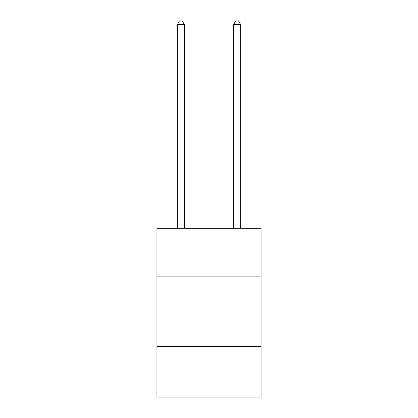 <?xml version="1.0" encoding="UTF-8"?>
<svg xmlns="http://www.w3.org/2000/svg" width="418" height="418" viewBox="0 0 418 418"><rect width="100%" height="100%" fill="white"/><g stroke="black" fill="none" stroke-linecap="round" stroke-linejoin="round"><path stroke-width="0.63" d="M261.057 276.11L261.057 228.275L156.943 228.275L156.943 276.11L261.057 276.11L261.057 397.1L156.943 397.1L156.943 276.11M261.057 346.454L156.943 346.454M184.38 228.275L184.38 24.557L177.347 24.557L177.347 228.275M177.347 24.557L179.458 20.9L182.269 20.9L184.38 24.557M240.653 228.275L240.653 24.557L233.62 24.557L233.62 228.275M233.62 24.557L235.731 20.9L238.542 20.9L240.653 24.557"/></g></svg>
